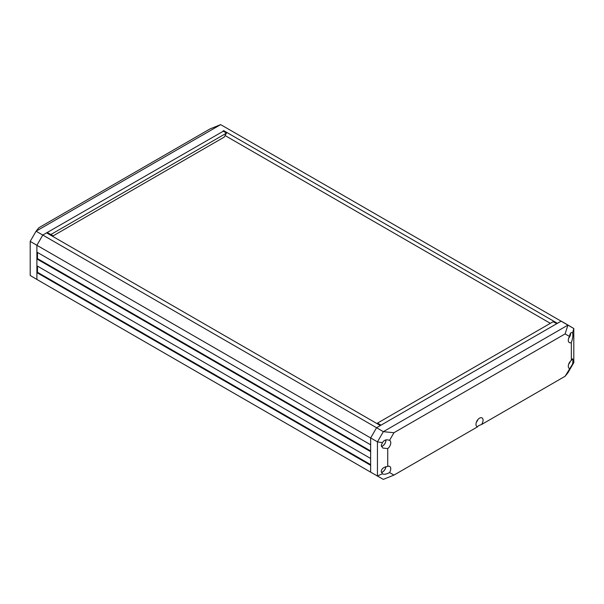 <?xml version="1.0" encoding="UTF-8"?>
<svg xmlns="http://www.w3.org/2000/svg" width="604" height="604" viewBox="0 0 604 604"><rect width="100%" height="100%" fill="white"/><g stroke="black" fill="none" stroke-linecap="round" stroke-linejoin="round"><path stroke-width="0.91" d="M36.889 272.615L36.889 279.448L370.645 472.147L370.645 465.314L36.889 272.615L37.478 272.276L370.645 464.627M37.478 266.13L37.478 272.276M36.889 258.95L36.889 265.783L370.645 458.481L370.645 451.641L36.889 258.95L37.478 258.61L370.645 450.961M37.478 252.457L37.478 258.61M42.809 282.868L36.889 279.448L36.889 245.284L36.889 252.117L370.645 444.808L370.645 437.976L376.564 427.73L380.354 425.541L46.591 232.85L42.809 235.039L36.889 245.284L377.447 441.864L377.447 475.975L382.483 473.785L381.207 471.384C381.683 468.568 383.857 466.915 387.73 466.424A5.021 2.899 -60 0 1 389.708 466.424A5.021 2.899 -60 0 1 389.535 472.547C386.636 474.163 384.355 474.623 382.694 473.936L382.483 473.785M36.889 279.448L30.2 275.492L30.2 241.381L36.889 245.284L42.809 235.039L223.321 131.196M30.2 241.381L36.081 231.196L220.664 124.628L210.049 128.901L38.89 227.723L36.081 231.196L376.564 427.73L370.645 437.976L370.645 472.147L383.336 479.372L393.951 475.099L389.535 472.547M225.081 135.553L550.335 323.336M223.646 130.623L557.409 323.321L561.192 321.132L567.111 324.552L573.8 328.508L572.592 332.902C573.158 335.416 572.743 338.64 571.331 342.566A5.021 2.899 -60 0 1 569.323 342.551A5.021 2.899 -60 0 1 568.296 340.263A5.021 2.899 -60 0 1 569.527 336.451C569.949 333.438 570.886 332.192 572.328 332.721L572.592 332.902M220.664 124.628L567.919 325.111L383.336 431.679L393.951 432.713L565.11 333.899L569.527 336.451M49.732 233.907L49.075 234.284M50.872 234.518L226.477 133.129L224.167 137.123L53.175 235.847L47.24 232.472L53.175 235.847M222.997 131L226.477 133.129M48.962 234.216L49.611 233.839M477.824 419.659A4.855 2.801 -60 0 1 476.42 422.083M385.873 466.711A4.855 2.801 -60 0 1 381.411 472.426M385.911 439.916A4.855 2.801 -60 0 1 385.911 440.097A4.855 2.801 -60 0 1 381.411 446.462M570.538 333.249A4.855 2.801 -60 0 1 570.546 333.499A4.855 2.801 -60 0 1 568.734 338.036M570.138 361.577A4.855 2.801 -60 0 1 568.734 364.008M477.583 426.817A5.021 2.899 -60 0 1 477.001 426.605A5.021 2.899 -60 0 1 475.982 424.31A5.021 2.899 -60 0 1 478.164 419.267A5.021 2.899 -60 0 1 482.022 417.908A5.021 2.899 -60 0 1 481.479 424.559C478.889 425.442 477.59 426.197 477.583 426.817L393.951 475.099M476.36 422.256A4.96 2.869 120 0 0 477.938 419.516M569.527 368.629A5.021 2.899 -60 0 1 569.323 368.523A5.021 2.899 -60 0 1 568.296 366.228A5.021 2.899 -60 0 1 571.331 360.422L572.494 358.784C572.992 359.335 573.022 361.086 572.592 364.031L565.11 376.277L481.479 424.559M568.674 364.174A4.96 2.869 120 0 0 570.259 361.434M568.674 338.21A4.96 2.869 120 0 0 570.614 333.151M389.535 440.369A5.021 2.899 -60 0 1 389.708 440.452A5.021 2.899 -60 0 1 390.592 444.144A5.021 2.899 -60 0 1 387.73 448.568L382.845 448.062L381.207 445.42L382.483 442.664C384.046 439.969 386.394 439.206 389.535 440.369L393.951 432.713M381.441 446.545A4.96 2.869 120 0 0 385.986 439.901M381.441 472.517A4.96 2.869 120 0 0 385.948 466.696M571.331 342.566L571.331 360.422M387.73 466.424L387.73 448.568M572.592 364.031L573.8 362.619L567.919 372.804L565.11 376.277M376.564 475.559L383.336 479.372M565.11 333.899L567.919 325.111L573.8 328.508L573.8 362.619M567.111 324.552L561.192 321.132L376.564 427.73L383.336 431.679L377.447 441.864L382.483 442.664M556.76 323.691L553.128 321.721L377.523 423.11L381.003 425.163"/></g></svg>
